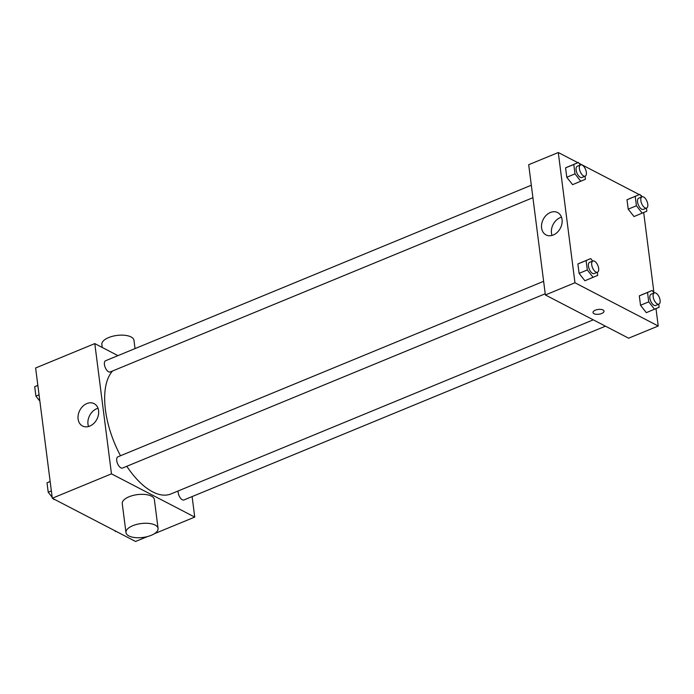 <?xml version="1.0" encoding="UTF-8"?>
<svg xmlns="http://www.w3.org/2000/svg" width="694" height="694" viewBox="0 0 694 694"><rect width="100%" height="100%" fill="white"/><g stroke="black" fill="none" stroke-linecap="round" stroke-linejoin="round"><path stroke-width="1.04" d="M147.449 536.583L135.564 541.476L52.302 498.24L35.62 367.993L94.792 343.599L117.954 355.632M192.108 496.583L194.736 517.091L154.424 533.703M126.794 466.29A68.775 32.818 67.6 0 0 152.637 491.846A68.775 32.818 67.6 0 0 170.976 493.928L593.266 319.839M112.602 370.969A68.775 32.818 67.6 0 0 120.504 455.75M194.736 517.091L111.474 473.846L94.792 343.599M531.318 185.22L105.583 360.733A6.073 2.897 67.6 0 0 104.716 365.981A6.073 2.897 67.6 0 0 108.585 371.776A6.073 2.897 67.6 0 0 110.207 371.958L532.914 197.686M178.115 490.988A6.073 2.897 67.6 0 0 182.322 499.767A6.073 2.897 67.6 0 0 183.945 499.949L605.472 326.171M545.224 293.779L122.517 468.051A6.073 2.897 -112.4 0 1 117.529 463.54A6.073 2.897 -112.4 0 1 117.893 456.826L543.628 281.313M111.474 473.846L52.302 498.24M89.786 426.09A12.596 9.638 117.4 0 1 82.534 426.003A12.596 9.638 117.4 0 1 79.784 410.38A12.596 9.638 117.4 0 1 94.141 403.639A12.596 9.638 117.4 0 1 98.409 414.943A12.596 9.638 117.4 0 1 89.786 426.09M125.97 532.567L122.257 503.618A16.188 7.001 -7.3 0 1 133.04 495.455A16.188 7.001 -7.3 0 1 151.457 496.141A16.188 7.001 -7.3 0 1 154.363 499.507L158.067 528.455A16.188 7.001 -7.3 0 1 142.912 537.451A16.188 7.001 -7.3 0 1 125.97 532.567A16.188 7.001 -7.3 0 1 136.744 524.395A16.188 7.001 -7.3 0 1 155.17 525.089A16.188 7.001 -7.3 0 1 158.067 528.455M135.026 348.596L133.968 340.32A16.188 7.001 172.7 0 0 117.026 335.428A16.188 7.001 172.7 0 0 101.862 344.432L102.252 347.477M88.537 426.515A12.596 9.638 117.4 0 1 98.019 408.263M655.995 308.639L658.224 326.007L628.634 338.204L545.38 294.967L528.689 164.712L558.28 152.524L577.868 162.691M640.467 195.205L641.534 195.76L641.664 196.723M643.685 212.546L653.974 292.816M585.016 176.207L585.406 179.278L572.585 184.665L566.781 177.265L565.575 167.861L578.397 162.474L580.366 164.999M658.745 304.206L659.144 307.277L646.322 312.664L640.519 305.256L639.313 295.861L652.134 290.474L654.104 292.989M579.039 163.307L639.295 194.598M658.224 326.007L574.962 282.77L558.28 152.524M646.435 208.113L646.834 211.184L634.012 216.563L628.209 209.163L627.003 199.768L639.825 194.381L641.794 196.896M597.326 272.308L597.716 275.371L584.895 280.758L579.091 273.358L577.885 263.954L590.707 258.576L592.676 261.091M574.962 282.77L545.38 294.967M553.274 235.006A12.596 9.638 117.4 0 1 546.022 234.919A12.596 9.638 117.4 0 1 543.281 219.304A12.596 9.638 117.4 0 1 557.638 212.564A12.596 9.638 117.4 0 1 561.897 223.858A12.596 9.638 117.4 0 1 553.274 235.006M603.034 309.975A5.561 2.403 -7.3 0 1 604.032 311.138A5.561 2.403 -7.3 0 1 598.818 314.226A5.561 2.403 -7.3 0 1 592.997 312.552A5.561 2.403 -7.3 0 1 596.701 309.741A5.561 2.403 -7.3 0 1 603.034 309.975M604.032 311.129A5.561 2.403 -7.3 0 1 598.818 314.226A5.561 2.403 -7.3 0 1 592.997 312.543M552.025 235.431A12.596 9.638 117.4 0 1 561.507 217.179M593.11 277.374L587.306 269.966L586.1 260.571L590.707 258.576M592.884 261.005L589.596 262.358A6.073 2.897 67.6 0 0 588.729 267.615A6.073 2.897 67.6 0 0 592.607 273.401A6.073 2.897 67.6 0 0 594.22 273.583L597.508 272.23A6.073 2.897 67.6 0 0 597.872 265.516A6.073 2.897 67.6 0 0 592.884 261.005A6.073 2.897 67.6 0 0 592.017 266.253A6.073 2.897 67.6 0 0 595.894 272.039A6.073 2.897 67.6 0 0 597.508 272.23M584.895 280.758L579.091 273.358L577.885 263.954L582.483 261.959M587.306 269.966L579.091 273.358M586.1 260.571L577.885 263.954M580.8 181.281L574.996 173.873L573.791 164.478L578.397 162.474M580.574 164.912L577.287 166.265A6.073 2.897 67.6 0 0 576.419 171.513A6.073 2.897 67.6 0 0 580.297 177.308A6.073 2.897 67.6 0 0 581.91 177.49L585.198 176.137A6.073 2.897 67.6 0 0 585.562 169.423A6.073 2.897 67.6 0 0 580.574 164.912A6.073 2.897 67.6 0 0 579.707 170.16A6.073 2.897 67.6 0 0 583.585 175.946A6.073 2.897 67.6 0 0 585.198 176.137M572.585 184.665L566.781 177.265L565.575 167.861L570.173 165.866M574.996 173.873L566.781 177.265M573.791 164.478L565.575 167.861M654.537 309.272L648.734 301.873L647.528 292.469L652.134 290.474M654.312 292.911L651.024 294.265A6.073 2.897 67.6 0 0 650.157 299.513A6.073 2.897 67.6 0 0 654.034 305.299A6.073 2.897 67.6 0 0 655.648 305.481L658.936 304.128A6.073 2.897 67.6 0 0 659.3 297.414A6.073 2.897 67.6 0 0 654.312 292.911A6.073 2.897 67.6 0 0 653.444 298.16A6.073 2.897 67.6 0 0 657.322 303.946A6.073 2.897 67.6 0 0 658.936 304.128M646.322 312.664L640.519 305.256L639.313 295.861L643.911 293.857M648.734 301.873L640.519 305.256M647.528 292.469L639.313 295.861M642.228 213.179L636.424 205.78L635.218 196.376L639.825 194.381M642.002 196.81L638.714 198.172A6.073 2.897 67.6 0 0 637.847 203.42A6.073 2.897 67.6 0 0 641.724 209.206A6.073 2.897 67.6 0 0 643.338 209.388L646.626 208.035A6.073 2.897 67.6 0 0 646.99 201.321A6.073 2.897 67.6 0 0 642.002 196.81A6.073 2.897 67.6 0 0 641.135 202.067A6.073 2.897 67.6 0 0 645.012 207.853A6.073 2.897 67.6 0 0 646.626 208.035M634.012 216.563L628.209 209.163L627.003 199.768L631.601 197.764M636.424 205.78L628.209 209.163M635.218 196.376L627.003 199.768M54.548 499.402L54.019 499.619L53.369 498.795M52.18 497.277L48.216 492.219L47.01 482.816L50.15 481.454M51.365 490.918L48.216 492.219M50.159 481.515L47.01 482.816M39.87 401.184L35.906 396.127L34.7 386.723L37.84 385.361M39.055 394.825L35.906 396.127M37.849 385.422L34.7 386.723M115.967 531.309L115.447 531.526L114.796 530.693"/></g></svg>
